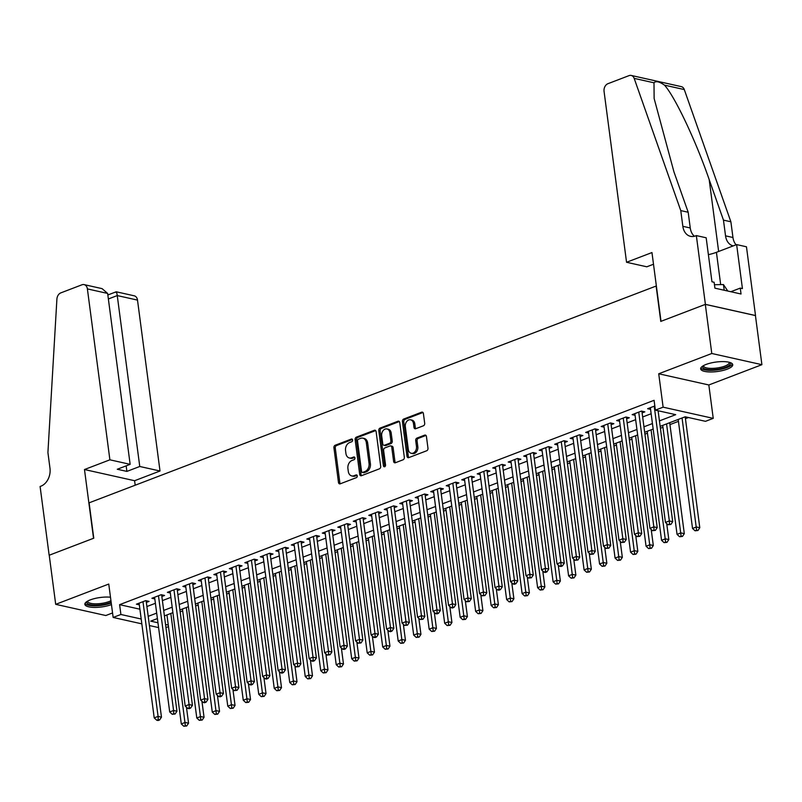<?xml version="1.0" encoding="UTF-8"?>
<svg xmlns="http://www.w3.org/2000/svg" width="802" height="802" viewBox="0 0 802 802"><rect width="100%" height="100%" fill="white"/><g stroke="black" fill="none" stroke-linecap="round" stroke-linejoin="round"><path stroke-width="1.2" d="M352.589 440.007A1.424 1.063 -77.4 0 0 351.346 439.065L335.186 445.24A2.035 1.514 -77.4 0 0 333.923 447.757L338.484 482.463A2.035 1.514 -77.4 0 0 339.567 483.867A2.035 1.514 -77.4 0 0 340.259 483.806L356.419 477.631A1.424 1.063 -77.4 0 0 356.068 474.934L353.973 475.736A6.516 4.842 -77.4 0 1 351.737 475.917A6.516 4.842 -77.4 0 1 348.299 471.426L347.918 468.528A6.516 4.842 -77.4 0 1 351.968 460.498L354.063 459.696A1.424 1.063 -77.4 0 0 353.702 457L351.617 457.802A6.516 4.842 -77.4 0 1 349.381 457.982A6.516 4.842 -77.4 0 1 345.933 453.491L345.552 450.594A6.516 4.842 -77.4 0 1 349.612 442.564L351.697 441.762A1.424 1.063 -77.4 0 0 352.589 440.007M706.141 364.429A16.18 4.782 172.5 0 0 700.667 368.9A16.18 4.782 172.5 0 0 710.351 371.968A16.18 4.782 172.5 0 0 727.264 369.141A16.18 4.782 172.5 0 0 732.737 364.669A16.18 4.782 172.5 0 0 723.053 361.602A16.18 4.782 172.5 0 0 706.141 364.429M110.486 597.219A16.18 4.782 172.5 0 0 90.325 599.876A16.18 4.782 172.5 0 0 84.852 604.347A16.18 4.782 172.5 0 0 94.546 607.415A16.18 4.782 172.5 0 0 111.458 604.588L111.458 604.588M423.426 425.782A2.035 1.514 -77.4 0 0 424.689 423.276L423.406 413.541A2.035 1.514 -77.4 0 0 422.333 412.138A2.035 1.514 -77.4 0 0 421.631 412.188L403.687 419.055A2.035 1.514 -77.4 0 0 402.424 421.561L406.995 456.268A2.035 1.514 -77.4 0 0 408.068 457.671A2.035 1.514 -77.4 0 0 408.769 457.621L426.714 450.754A2.035 1.514 -77.4 0 0 427.977 448.248L426.433 436.488A2.035 1.514 -77.4 0 0 425.351 435.075A2.035 1.514 -77.4 0 0 424.659 435.135L416.98 438.072A2.035 1.514 -77.4 0 0 415.707 440.579L416.479 446.413A5.444 4.05 -77.4 0 1 411.225 453.29A5.444 4.05 -77.4 0 1 408.338 449.531L405.331 426.674A5.444 4.05 -77.4 0 1 410.584 419.807A5.444 4.05 -77.4 0 1 413.471 423.566L413.972 427.376A2.035 1.514 -77.4 0 0 415.045 428.779A2.035 1.514 -77.4 0 0 415.747 428.719L423.426 425.782M705.319 304.379L755.434 315.567L761.9 364.679L711.785 353.492L705.319 304.379L660.778 321.412L656.126 286.043L89.112 502.834L93.774 538.202L49.233 555.225L55.699 604.337L108.751 584.057L113.152 617.45L120.901 614.482L119.608 604.668L654.081 400.308L655.374 410.133L663.124 407.175L713.239 418.363L705.489 421.321L685.179 416.789L660.156 426.353M711.785 353.492L658.723 373.772L663.124 407.175M376.118 431.616A2.035 1.514 -77.4 0 0 375.035 430.213A2.035 1.514 -77.4 0 0 374.344 430.273L356.399 437.13A2.035 1.514 -77.4 0 0 355.136 439.646L359.697 474.353A2.035 1.514 -77.4 0 0 360.78 475.756A2.035 1.514 -77.4 0 0 361.471 475.696L379.416 468.839A2.035 1.514 -77.4 0 0 380.689 466.333L376.118 431.616M380.048 428.098L397.993 421.23A2.035 1.514 -77.4 0 1 398.684 421.17A2.035 1.514 -77.4 0 1 399.767 422.584L404.328 457.29A2.035 1.514 -77.4 0 1 403.065 459.797L395.386 462.734A2.035 1.514 -77.4 0 1 394.684 462.794A2.035 1.514 -77.4 0 1 393.612 461.391L391.757 447.305A2.035 1.514 -77.4 0 0 390.684 445.902A2.035 1.514 -77.4 0 0 389.983 445.962L384.89 447.907A2.035 1.514 -77.4 0 0 383.627 450.423L385.551 465.08A1.424 1.063 -77.4 0 1 383.426 465.892L378.775 430.604A2.035 1.514 -77.4 0 1 380.048 428.098L381.401 428.398L399.316 421.541M55.699 604.337L105.804 615.525L112.561 612.949M146.365 602.432L149.082 601.39L145.693 600.638L136.4 604.187L139.327 604.848M161.854 596.508L164.57 595.465L161.182 594.713L151.889 598.272L154.826 598.924M177.352 590.583L180.059 589.55L176.681 588.788L167.377 592.347L170.315 592.999M192.841 584.658L195.558 583.625L192.169 582.864L182.876 586.422L185.803 587.074M208.34 578.733L211.046 577.701L207.658 576.949L198.365 580.498L201.302 581.149M223.828 572.808L226.535 571.776L223.156 571.024L213.853 574.573L216.791 575.234M239.317 566.894L242.034 565.851L238.645 565.099L229.352 568.648L232.279 569.31M254.815 560.969L257.522 559.926L254.134 559.174L244.841 562.723L247.778 563.385M270.304 555.044L273.011 554.012L269.632 553.25L260.329 556.809L263.267 557.46M285.793 549.119L288.509 548.087L285.121 547.325L275.828 550.884L278.755 551.535M301.291 543.195L303.998 542.162L300.61 541.4L291.316 544.959L294.254 545.611M316.78 537.27L319.487 536.237L316.108 535.485L306.805 539.034L309.742 539.686M332.269 531.355L334.985 530.312L331.597 529.561L322.304 533.109L325.231 533.771M347.767 525.43L350.474 524.388L347.086 523.636L337.792 527.185L340.73 527.846M363.256 519.506L365.963 518.463L362.584 517.711L353.281 521.27L356.218 521.922M378.745 513.581L381.461 512.548L378.073 511.786L368.78 515.345L371.707 515.997M394.243 507.656L396.95 506.623L393.561 505.861L384.268 509.42L387.206 510.072M409.732 501.731L412.449 500.699L409.06 499.947L399.767 503.496L402.694 504.147M425.22 495.806L427.937 494.774L424.549 494.022L415.256 497.571L418.193 498.232M440.719 489.892L443.426 488.849L440.037 488.097L430.744 491.646L433.681 492.308M456.208 483.967L458.924 482.924L455.536 482.172L446.243 485.721L449.17 486.383M471.696 478.042L474.413 477.01L471.025 476.248L461.731 479.807L464.669 480.458M487.195 472.117L489.902 471.085L486.513 470.323L477.22 473.882L480.157 474.533M502.684 466.193L505.4 465.16L502.012 464.398L492.719 467.957L495.646 468.609M518.182 460.268L520.889 459.235L517.501 458.483L508.207 462.032L511.145 462.684M533.671 454.353L536.378 453.31L532.999 452.559L523.696 456.107L526.633 456.769M549.159 448.428L551.876 447.386L548.488 446.634L539.195 450.183L542.122 450.844M564.658 442.503L567.365 441.461L563.976 440.709L554.683 444.268L557.621 444.92M580.147 436.579L582.853 435.546L579.475 434.784L570.172 438.343L573.109 438.995M595.635 430.654L598.352 429.621L594.964 428.859L585.671 432.418L588.598 433.07M611.134 424.729L613.841 423.697L610.452 422.935L601.159 426.494L604.096 427.145M626.623 418.804L629.329 417.772L625.951 417.02L616.648 420.569L619.585 421.22M642.111 412.89L644.828 411.847L641.44 411.095L632.146 414.644L635.074 415.306M119.608 604.668L139.899 609.199M146.906 606.533L155.398 603.284M162.395 600.608L170.886 597.36M177.894 594.683L186.385 591.435M193.382 588.758L201.873 585.51M208.871 582.833L217.362 579.585M224.37 576.909L232.861 573.671M239.858 570.994L248.349 567.746M255.347 565.069L263.838 561.821M270.845 559.144L279.337 555.896M286.334 553.22L294.825 549.971M301.823 547.295L310.314 544.047M317.321 541.37L325.812 538.132M332.81 535.455L341.301 532.207M348.309 529.531L356.79 526.282M363.797 523.606L372.288 520.358M379.286 517.681L387.777 514.433M394.784 511.756L403.266 508.508M410.273 505.831L418.764 502.583M425.762 499.907L434.253 496.669M441.26 493.992L449.752 490.744M456.749 488.067L465.24 484.819M472.238 482.142L480.729 478.894M487.736 476.218L496.227 472.969M503.225 470.293L511.716 467.045M518.714 464.368L527.205 461.13M534.212 458.453L542.703 455.205M549.701 452.528L558.192 449.28M565.189 446.604L573.681 443.356M580.688 440.679L589.179 437.431M596.177 434.754L604.668 431.506M611.665 428.829L620.157 425.581M627.164 422.905L635.655 419.667M642.653 416.99L651.144 413.742M658.151 411.065L658.663 410.865M650.572 409.381L647.635 408.719L654.833 405.972M180.149 611.866L182.686 610.893M195.648 605.941L198.184 604.969M211.137 600.016L213.673 599.044M226.625 594.092L229.161 593.119M242.124 588.167L244.66 587.204M257.612 582.252L260.149 581.28M273.101 576.327L275.647 575.355M288.6 570.402L291.136 569.43M304.088 564.478L306.625 563.505M319.577 558.553L322.123 557.58M335.076 552.628L337.612 551.666M350.564 546.703L353.101 545.741M366.053 540.789L368.599 539.816M381.551 534.864L384.088 533.891M397.04 528.939L399.576 527.967M412.539 523.014L415.075 522.042M428.027 517.089L430.564 516.117M443.516 511.165L446.052 510.202M459.015 505.25L461.551 504.278M474.503 499.325L477.04 498.353M489.992 493.4L492.528 492.428M505.491 487.476L508.027 486.503M520.979 481.551L523.516 480.578M536.468 475.626L539.004 474.654M551.966 469.701L554.503 468.739M567.455 463.787L569.991 462.814M582.944 457.862L585.49 456.889M598.442 451.937L600.979 450.965M613.931 446.012L616.467 445.04M629.42 440.087L631.966 439.115M644.918 434.163L647.455 433.2M660.407 428.248L662.943 427.276M669.951 424.599L678.442 421.351M685.439 418.674L688.457 417.521M166.435 615.124L166.986 615.244M658.723 373.772L708.838 384.97L761.9 364.679M708.838 384.97L713.239 418.363M168.49 626.643L165.954 627.605M659.434 420.89L675.695 414.674L655.374 410.133M148.2 616.347L156.691 613.109M163.688 610.432L172.179 607.184M179.187 604.507L187.678 601.259M194.675 598.583L203.167 595.335M210.164 592.658L218.655 589.41M225.663 586.733L234.154 583.485M241.151 580.808L249.643 577.57M256.64 574.894L265.131 571.646M272.139 568.969L280.63 565.721M287.627 563.044L296.118 559.796M303.116 557.119L311.607 553.871M318.615 551.195L327.106 547.946M334.103 545.27L342.594 542.032M349.602 539.345L358.083 536.107M365.09 533.43L373.582 530.182M380.579 527.505L389.07 524.257M396.078 521.581L404.559 518.333M411.566 515.656L420.058 512.408M427.055 509.731L435.546 506.483M442.554 503.806L451.035 500.568M458.042 497.892L466.533 494.644M473.531 491.967L482.022 488.719M489.03 486.042L497.521 482.794M504.518 480.117L513.009 476.869M520.007 474.193L528.498 470.944M535.505 468.268L543.997 465.02M550.994 462.343L559.485 459.105M566.483 456.428L574.974 453.18M581.981 450.503L590.472 447.255M597.47 444.579L605.961 441.331M612.959 438.654L621.45 435.406M628.457 432.729L636.948 429.481M643.946 426.804L652.437 423.566M120.901 614.482L141.192 619.014M158.595 627.595L149.413 625.54M141.834 623.856L113.152 617.45M157.413 618.573L150.696 621.139L157.964 622.763M165.533 624.457L168.28 625.069M653.159 429.03L644.668 432.278M637.66 434.955L629.179 438.203M622.172 440.879L613.68 444.118M606.683 446.794L598.192 450.042M591.184 452.719L582.703 455.967M575.696 458.644L567.204 461.892M560.207 464.569L551.716 467.817M544.708 470.493L536.217 473.741M529.22 476.418L520.729 479.656M513.731 482.333L505.24 485.581M498.232 488.258L489.741 491.506M482.744 494.182L474.253 497.43M467.255 500.107L458.764 503.355M451.757 506.032L443.265 509.28M436.268 511.957L427.777 515.205M420.779 517.881L412.288 521.12M405.281 523.796L396.789 527.044M389.792 529.721L381.301 532.969M374.303 535.646L365.812 538.894M358.805 541.571L350.314 544.819M343.316 547.495L334.825 550.743M327.817 553.42L319.336 556.658M312.329 559.335L303.838 562.583M296.84 565.26L288.349 568.508M281.342 571.184L272.86 574.433M265.853 577.109L257.362 580.357M250.364 583.034L241.873 586.282M234.866 588.959L226.375 592.207M219.377 594.883L210.886 598.122M203.888 600.798L195.397 604.046M188.39 606.723L179.899 609.971M172.901 612.648L164.41 615.896M349.381 457.982L350.735 458.293A6.516 4.842 -77.4 0 0 352.97 458.102L351.617 457.802M354.775 457.411L352.97 458.102M351.737 475.917L353.101 476.218A6.516 4.842 -77.4 0 0 355.326 476.037L353.973 475.736M357.131 475.345L355.326 476.037M352.409 439.476L336.539 445.551A2.035 1.514 -77.4 0 0 335.276 448.057L339.847 482.764A2.035 1.514 -77.4 0 0 340.289 483.796M375.667 430.584L357.752 437.441A2.035 1.514 -77.4 0 0 356.489 439.947L361.06 474.654A2.035 1.514 -77.4 0 0 361.502 475.686M358.424 439.195A1.424 1.063 -77.4 0 0 357.542 440.95L361.552 471.416A1.424 1.063 -77.4 0 0 362.795 472.358L365 471.516A6.516 4.842 -77.4 0 0 369.05 463.486L366.313 442.664A6.516 4.842 -77.4 0 0 362.865 438.163A6.516 4.842 -77.4 0 0 360.629 438.353L358.424 439.195M362.303 472.398L363.657 472.699A1.424 1.063 -77.4 0 0 364.148 472.659L362.795 472.358M362.865 438.163L364.218 438.463A6.516 4.842 -77.4 0 1 367.667 442.965L370.404 463.787A6.516 4.842 -77.4 0 1 366.354 471.817L364.148 472.659M390.684 445.902L392.038 446.203A2.035 1.514 -77.4 0 1 393.11 447.616L394.965 461.691A2.035 1.514 -77.4 0 0 395.416 462.724M381.401 428.398A2.035 1.514 -77.4 0 0 380.128 430.905L384.78 466.193A1.424 1.063 -77.4 0 0 384.93 466.684M389.832 432.699A5.444 4.05 -77.4 0 0 386.955 428.94A5.444 4.05 -77.4 0 0 381.702 435.817L382.765 443.867A2.035 1.514 -77.4 0 0 383.837 445.27A2.035 1.514 -77.4 0 0 384.539 445.21L389.632 443.265A2.035 1.514 -77.4 0 0 390.895 440.759L389.832 432.699L391.186 433.01A5.444 4.05 -77.4 0 0 388.308 429.25L386.955 428.94M383.837 445.27L385.191 445.571A2.035 1.514 -77.4 0 0 385.892 445.511L384.539 445.21M391.186 433.01L392.248 441.06A2.035 1.514 -77.4 0 1 390.985 443.566L385.892 445.511M410.584 419.807L411.947 420.108A5.444 4.05 -77.4 0 1 414.824 423.867L415.326 427.677A2.035 1.514 -77.4 0 0 415.777 428.709M411.225 453.29L412.579 453.591A5.444 4.05 -77.4 0 0 417.832 446.714L416.479 446.413M424.659 435.135L425.962 435.426L418.333 438.373A2.035 1.514 -77.4 0 0 417.06 440.889L417.832 446.714M422.955 412.509L405.05 419.356A2.035 1.514 -77.4 0 0 403.777 421.862L408.348 456.569A2.035 1.514 -77.4 0 0 408.799 457.601M166.946 614.923L181.302 723.925L185.172 722.442L188.56 723.203L186.455 707.204M185.362 725.67L183.808 726.261L186.716 725.97L185.362 725.67L170.826 613.44M183.808 726.261L181.302 723.925M188.56 723.203L186.716 725.97M142.977 601.67L158.084 716.397L154.215 717.88L139.107 603.154M146.144 600.738A2.075 1.544 -77.4 0 0 146.154 600.858L161.473 717.158L158.084 716.397L158.275 719.625L156.721 720.216L158.084 720.517L159.628 719.925L158.275 719.625M159.628 719.925L161.473 717.158M154.215 717.88L156.721 720.216M111.137 602.152A13.995 4.14 -7.5 0 1 94.466 605.139A13.995 4.14 -7.5 0 1 87.097 601.43M87.709 601.069A12.962 3.83 172.5 0 0 87.709 601.37A12.962 3.83 172.5 0 0 96.811 603.826A12.962 3.83 172.5 0 0 110.947 600.708M85.012 603.435A16.07 4.752 172.5 0 0 95.518 605.811A16.07 4.752 172.5 0 0 111.247 602.984M729.82 362.434A13.995 4.14 -7.5 0 1 729.64 364.98A13.995 4.14 -7.5 0 1 712.808 369.672A13.995 4.14 -7.5 0 1 702.913 365.973M703.514 365.622A12.962 3.83 172.5 0 0 703.514 365.923A12.962 3.83 172.5 0 0 714.512 368.268A12.962 3.83 172.5 0 0 728.537 364.018A12.962 3.83 172.5 0 0 729.218 362.534A12.962 3.83 172.5 0 0 729.138 362.243M700.828 367.978A16.07 4.752 172.5 0 0 715.364 370.123A16.07 4.752 172.5 0 0 731.594 364.95A16.07 4.752 172.5 0 0 732.346 363.837M727.805 291.046L723.444 284.56L714.452 284.72M724.196 290.244L723.444 284.56M109.894 459.817L87.388 288.91A6.226 4.622 -77.4 0 0 84.1 284.61A6.226 4.622 -77.4 0 0 81.964 284.79L60.822 292.88A6.226 4.622 -77.4 0 0 56.902 299.086L47.919 452.559L49.985 468.278A14.516 10.787 102.6 0 1 40.952 486.172L40.1 486.503L49.153 555.255L93.533 538.282L84.481 469.531L109.894 459.817L130.145 464.338L117.282 469.25L126.896 471.406L139.759 466.483L160.009 471.005L137.503 300.098L117.252 295.577L108.37 298.976M139.759 466.483L117.252 295.577C116.751 292.199 116.3 291.126 115.899 292.369M135.187 485.22L134.596 480.719L160.009 471.005M84.481 469.531L134.596 480.719M130.145 464.338L107.638 293.432L87.388 288.91M107.839 294.976L116.23 291.788L134.215 295.808A6.226 4.622 102.6 0 1 137.503 300.098M126.896 471.406L126.165 465.862M84.1 284.61L102.075 288.63L107.638 293.432M626.552 262.274L604.056 91.368A6.226 4.622 -77.4 0 1 607.926 83.699L629.069 75.619A6.226 4.622 -77.4 0 1 631.204 75.438A6.226 4.622 -77.4 0 1 634.171 78.365L680.768 210.595L682.843 226.314A14.516 10.787 -77.4 0 0 690.522 236.339A14.516 10.787 -77.4 0 0 695.494 235.918L696.347 235.598L705.399 304.349L661.018 321.321L651.966 252.56L626.552 262.274L646.803 266.795L653.5 264.239M631.204 75.438L681.319 86.626A6.226 4.622 102.6 0 1 684.286 89.563L730.883 221.783L723.464 220.129L709.179 179.588C695.885 140.911 674.773 96.31 664.467 85.132C659.374 81.573 655.886 80.791 653.991 82.796L654.131 98.486L673.901 171.708L688.186 212.249L690.251 227.969A14.516 10.787 -77.4 0 0 694.432 236.259M688.186 212.249L680.768 210.595M730.883 221.783L732.958 237.502A14.516 10.787 -77.4 0 0 736.096 244.8M733.269 245.883A14.516 10.787 -77.4 0 1 733.218 245.873A14.516 10.787 -77.4 0 1 725.539 235.848L723.464 220.129M705.399 304.349L755.514 315.537L746.462 246.785L736.637 244.59L742.431 288.59L740.266 288.108L730.822 291.717M696.347 235.598L706.171 237.783L711.955 281.793L714.131 282.274L714.903 288.169L741.038 294.003L740.266 288.108M736.637 244.59L716.427 252.319A23.328 6.897 -7.5 0 1 708.387 254.655M182.445 608.999L196.791 718.001L200.66 716.527L204.049 717.279L201.944 701.279M200.851 719.745L199.307 720.336L202.204 720.046L200.851 719.745L186.315 607.525M199.307 720.336L196.791 718.001M204.049 717.279L202.204 720.046M197.934 603.074L212.279 712.076L216.159 710.602L219.547 711.354L217.432 695.354M216.35 713.82L214.796 714.412L217.703 714.131L216.35 713.82L201.803 601.6M214.796 714.412L212.279 712.076M219.547 711.354L217.703 714.131M213.422 597.159L227.778 706.161L231.648 704.677L235.036 705.429L232.931 689.429M231.838 707.905L230.294 708.497L233.192 708.206L231.838 707.905L217.302 595.675M230.294 708.497L227.778 706.161M235.036 705.429L233.192 708.206M228.921 591.234L243.267 700.236L247.136 698.753L250.525 699.504L248.419 683.504M247.327 701.981L245.783 702.572L248.69 702.281L247.327 701.981L232.791 589.751M245.783 702.572L243.267 700.236M250.525 699.504L248.69 702.281M158.475 595.746L173.573 710.472L169.703 711.955L154.596 597.229M161.643 594.813A2.075 1.544 -77.4 0 0 161.653 594.934L176.961 711.234L173.573 710.472L173.763 713.7L172.219 714.291L175.117 714.001L173.763 713.7M175.117 714.001L176.961 711.234M169.703 711.955L172.219 714.291M173.964 589.831L189.071 704.547L185.192 706.031L170.094 591.305M177.132 588.889A2.075 1.544 -77.4 0 0 177.142 589.009L192.45 705.309L189.071 704.547L189.262 707.775L187.708 708.366L189.061 708.667L190.615 708.076L189.262 707.775M190.615 708.076L192.45 705.309M185.192 706.031L187.708 708.366M189.452 583.906L204.56 698.632L200.69 700.106L185.583 585.38M192.62 582.974A2.075 1.544 -77.4 0 0 192.64 583.084L207.949 699.384L204.56 698.632L204.751 701.85L203.197 702.442L204.56 702.752L206.104 702.151L204.751 701.85M206.104 702.151L207.949 699.384M200.69 700.106L203.197 702.442M204.951 577.981L220.049 692.707L216.179 694.181L201.071 579.465M208.119 577.049A2.075 1.544 -77.4 0 0 208.129 577.169L223.437 693.459L220.049 692.707L220.239 695.925L218.695 696.517L220.049 696.828L221.593 696.236L220.239 695.925M221.593 696.236L223.437 693.459M216.179 694.181L218.695 696.517M244.41 585.31L258.755 694.311L262.635 692.828L266.023 693.59L263.908 677.58M262.825 696.056L261.272 696.647L264.179 696.357L262.825 696.056L248.279 583.826M261.272 696.647L258.755 694.311M266.023 693.59L264.179 696.357M220.44 572.057L235.547 686.783L231.668 688.266L216.57 573.54M223.608 571.124A2.075 1.544 -77.4 0 0 223.618 571.245L238.926 687.535L235.547 686.783L235.738 690.011L234.184 690.602L237.091 690.311L235.738 690.011M237.091 690.311L238.926 687.535M231.668 688.266L234.184 690.602M259.898 579.385L274.254 688.387L278.124 686.903L281.512 687.665L279.407 671.665M278.314 690.131L276.77 690.722L279.667 690.432L278.314 690.131L263.778 577.901M276.77 690.722L274.254 688.387M281.512 687.665L279.667 690.432M235.928 566.132L251.036 680.858L247.166 682.342L232.059 567.615M239.096 565.199A2.075 1.544 -77.4 0 0 239.116 565.32L254.424 681.61L251.036 680.858L251.226 684.086L249.683 684.677L251.036 684.978L252.58 684.387L251.226 684.086M252.58 684.387L254.424 681.61M247.166 682.342L249.683 684.677M275.397 573.46L289.743 682.462L293.612 680.978L297.001 681.74L294.895 665.74M293.803 684.206L292.259 684.798L295.166 684.507L293.803 684.206L279.266 571.976M292.259 684.798L289.743 682.462M297.001 681.74L295.166 684.507M251.427 560.207L266.525 674.933L262.655 676.417L247.547 561.691M254.595 559.275A2.075 1.544 -77.4 0 0 254.605 559.395L269.913 675.695L266.525 674.933L266.715 678.161L265.171 678.753L266.525 679.053L268.068 678.462L266.715 678.161M268.068 678.462L269.913 675.695M262.655 676.417L265.171 678.753M290.885 567.535L305.241 676.537L309.111 675.063L312.499 675.815L310.384 659.815M309.301 678.281L307.747 678.873L310.655 678.582L309.301 678.281L294.755 566.062M307.747 678.873L305.241 676.537M312.499 675.815L310.655 678.582M266.916 554.292L282.023 669.008L278.144 670.492L263.046 555.766M270.084 553.35A2.075 1.544 -77.4 0 0 270.094 553.47L285.412 669.77L282.023 669.008L282.214 672.236L280.66 672.828L282.013 673.129L283.567 672.537L282.214 672.236M283.567 672.537L285.412 669.77M278.144 670.492L280.66 672.828M306.374 561.611L320.73 670.622L324.599 669.139L327.988 669.891L325.883 653.891M324.79 672.357L323.246 672.958L326.143 672.667L324.79 672.357L310.254 560.137M323.246 672.958L320.73 670.622M327.988 669.891L326.143 672.667M282.414 548.367L297.512 663.084L293.642 664.567L278.535 549.841M285.572 547.425A2.075 1.544 -77.4 0 0 285.592 547.545L300.9 663.845L297.512 663.084L297.702 666.312L296.159 666.903L299.056 666.612L297.702 666.312M299.056 666.612L300.9 663.845M293.642 664.567L296.159 666.903M321.873 555.696L336.218 664.698L340.098 663.214L343.477 663.966L341.371 647.966M340.289 666.442L338.735 667.033L341.642 666.743L340.289 666.442L325.742 554.212M338.735 667.033L336.218 664.698M343.477 663.966L341.642 666.743M297.903 542.443L313.001 657.169L309.131 658.642L294.033 543.926M301.071 541.51A2.075 1.544 -77.4 0 0 301.081 541.621L316.389 657.921L313.001 657.169L313.191 660.387L311.647 660.978L313.001 661.289L314.554 660.688L313.191 660.387M314.554 660.688L316.389 657.921M309.131 658.642L311.647 660.978M337.361 549.771L351.717 658.773L355.587 657.289L358.975 658.051L356.87 642.041M355.777 660.517L354.223 661.109L357.131 660.818L355.777 660.517L341.231 548.287M354.223 661.109L351.717 658.773M358.975 658.051L357.131 660.818M313.392 536.518L328.499 651.244L324.62 652.728L309.522 538.002M316.559 535.586A2.075 1.544 -77.4 0 0 316.569 535.706L331.888 651.996L328.499 651.244L328.69 654.462L327.136 655.064L330.043 654.773L328.69 654.462M330.043 654.773L331.888 651.996M324.62 652.728L327.136 655.064M352.85 543.846L367.206 652.848L371.075 651.364L374.464 652.126L372.359 636.116M371.266 654.592L369.722 655.184L372.619 654.893L371.266 654.592L356.73 542.363M369.722 655.184L367.206 652.848M374.464 652.126L372.619 654.893M328.89 530.593L343.988 645.319L340.118 646.803L325.01 532.077M332.048 529.661A2.075 1.544 -77.4 0 0 332.068 529.781L347.376 646.071L343.988 645.319L344.178 648.547L342.634 649.139L343.988 649.44L345.532 648.848L344.178 648.547M345.532 648.848L347.376 646.071M340.118 646.803L342.634 649.139M368.349 537.921L382.694 646.923L386.574 645.44L389.952 646.201L387.847 630.202M386.764 648.668L385.211 649.259L388.118 648.968L386.764 648.668L372.218 536.438M385.211 649.259L382.694 646.923M389.952 646.201L388.118 648.968M344.379 524.668L359.486 639.394L355.607 640.878L340.509 526.152M347.547 523.736A2.075 1.544 -77.4 0 0 347.557 523.856L362.865 640.156L359.486 639.394L359.667 642.623L358.123 643.214L361.03 642.923L359.667 642.623M361.03 642.923L362.865 640.156M355.607 640.878L358.123 643.214M383.837 531.997L398.193 640.998L402.063 639.525L405.451 640.277L403.346 624.277M402.253 642.743L400.699 643.334L403.606 643.044L402.253 642.743L387.707 530.523M400.699 643.334L398.193 640.998M405.451 640.277L403.606 643.044M359.867 518.744L374.975 633.47L371.105 634.953L355.998 520.227M363.035 517.811A2.075 1.544 -77.4 0 0 363.045 517.932L378.364 634.232L374.975 633.47L375.166 636.698L373.612 637.289L374.965 637.59L376.519 636.999L375.166 636.698M376.519 636.999L378.364 634.232M371.105 634.953L373.612 637.289M399.326 526.072L413.682 635.074L417.551 633.6L420.94 634.352L418.834 618.352M417.742 636.818L416.198 637.41L419.095 637.129L417.742 636.818L403.205 524.598M416.198 637.41L413.682 635.074M420.94 634.352L419.095 637.129M375.366 512.829L390.464 627.545L386.594 629.029L371.486 514.303M378.524 511.887A2.075 1.544 -77.4 0 0 378.544 512.007L393.852 628.307L390.464 627.545L390.654 630.773L389.11 631.364L390.464 631.665L392.008 631.074L390.654 630.773M392.008 631.074L393.852 628.307M386.594 629.029L389.11 631.364M414.824 520.157L429.17 629.159L433.05 627.675L436.428 628.427L434.323 612.427M433.24 630.903L431.687 631.495L434.594 631.204L433.24 630.903L418.694 518.673M431.687 631.495L429.17 629.159M436.428 628.427L434.594 631.204M390.855 506.904L405.962 621.63L402.083 623.104L386.985 508.378M394.023 505.962A2.075 1.544 -77.4 0 0 394.033 506.082L409.341 622.382L405.962 621.63L406.153 624.848L404.599 625.44L407.506 625.149L406.153 624.848M407.506 625.149L409.341 622.382M402.083 623.104L404.599 625.44M430.313 514.232L444.669 623.234L448.539 621.75L451.927 622.502L449.822 606.502M448.729 624.979L447.175 625.57L450.082 625.279L448.729 624.979L434.193 512.749M447.175 625.57L444.669 623.234M451.927 622.502L450.082 625.279M406.343 500.979L421.451 615.705L417.581 617.179L402.474 502.463M409.511 500.047A2.075 1.544 -77.4 0 0 409.521 500.167L424.839 616.457L421.451 615.705L421.641 618.923L420.088 619.515L422.995 619.234L421.641 618.923M422.995 619.234L424.839 616.457M417.581 617.179L420.088 619.515M445.812 508.308L460.158 617.309L464.027 615.826L467.416 616.588L465.31 600.578M464.218 619.054L462.674 619.645L465.571 619.355L464.218 619.054L449.681 506.824M462.674 619.645L460.158 617.309M467.416 616.588L465.571 619.355M421.842 495.055L436.94 609.781L433.07 611.264L417.962 496.538M425.01 494.122A2.075 1.544 -77.4 0 0 425.02 494.243L440.328 610.533L436.94 609.781L437.13 613.009L435.586 613.6L436.94 613.901L438.483 613.309L437.13 613.009M438.483 613.309L440.328 610.533M433.07 611.264L435.586 613.6M461.3 502.383L475.646 611.385L479.526 609.901L482.904 610.663L480.799 594.663M479.716 613.129L478.162 613.72L481.07 613.43L479.716 613.129L465.17 500.899M478.162 613.72L475.646 611.385M482.904 610.663L481.07 613.43M437.331 489.13L452.438 603.856L448.559 605.34L433.461 490.613M440.498 488.197A2.075 1.544 -77.4 0 0 440.509 488.318L455.817 604.608L452.438 603.856L452.629 607.084L451.075 607.675L452.428 607.976L453.982 607.385L452.629 607.084M453.982 607.385L455.817 604.608M448.559 605.34L451.075 607.675M476.789 496.458L491.145 605.46L495.014 603.976L498.403 604.738L496.298 588.738M495.205 607.204L493.651 607.796L496.558 607.505L495.205 607.204L480.669 494.974M493.651 607.796L491.145 605.46M498.403 604.738L496.558 607.505M452.819 483.205L467.927 597.931L464.057 599.415L448.95 484.689M455.987 482.273A2.075 1.544 -77.4 0 0 455.997 482.393L471.315 598.693L467.927 597.931L468.117 601.159L466.563 601.751L469.471 601.46L468.117 601.159M469.471 601.46L471.315 598.693M464.057 599.415L466.563 601.751M492.288 490.533L506.633 599.535L510.503 598.061L513.892 598.813L511.786 582.813M510.694 601.279L509.15 601.871L512.047 601.58L510.694 601.279L496.157 489.06M509.15 601.871L506.633 599.535M513.892 598.813L512.047 601.58M468.318 477.29L483.416 592.006L479.546 593.49L464.438 478.764M471.486 476.348A2.075 1.544 -77.4 0 0 471.496 476.468L486.804 592.768L483.416 592.006L483.606 595.234L482.062 595.826L484.959 595.535L483.606 595.234M484.959 595.535L486.804 592.768M479.546 593.49L482.062 595.826M507.776 484.608L522.122 593.61L526.002 592.137L529.38 592.889L527.275 576.889M526.192 595.355L524.638 595.956L527.546 595.665L526.192 595.355L511.646 483.135M524.638 595.956L522.122 593.61M529.38 592.889L527.546 595.665M483.806 471.365L498.914 586.082L495.034 587.565L479.937 472.839M486.974 470.423A2.075 1.544 -77.4 0 0 486.984 470.543L502.293 586.843L498.914 586.082L499.105 589.31L497.551 589.901L498.904 590.202L500.458 589.61L499.105 589.31M500.458 589.61L502.293 586.843M495.034 587.565L497.551 589.901M523.265 478.694L537.621 587.696L541.49 586.212L544.879 586.964L542.774 570.964M541.681 589.44L540.137 590.031L543.034 589.741L541.681 589.44L527.145 477.21M540.137 590.031L537.621 587.696M544.879 586.964L543.034 589.741M499.295 465.441L514.403 580.167L510.533 581.64L495.425 466.924M502.463 464.508A2.075 1.544 -77.4 0 0 502.483 464.619L517.791 580.919L514.403 580.167L514.593 583.385L513.039 583.976L514.403 584.287L515.947 583.686L514.593 583.385M515.947 583.686L517.791 580.919M510.533 581.64L513.039 583.976M538.764 472.769L553.109 581.771L556.979 580.287L560.367 581.049L558.262 565.039M557.169 583.515L555.626 584.107L558.533 583.816L557.169 583.515L542.633 471.285M555.626 584.107L553.109 581.771M560.367 581.049L558.533 583.816M514.794 459.516L529.891 574.242L526.022 575.726L510.914 461M517.962 458.584A2.075 1.544 -77.4 0 0 517.972 458.704L533.28 574.994L529.891 574.242L530.082 577.46L528.538 578.062L531.435 577.771L530.082 577.46M531.435 577.771L533.28 574.994M526.022 575.726L528.538 578.062M554.252 466.844L568.598 575.846L572.478 574.362L575.866 575.124L573.751 559.114M572.668 577.59L571.114 578.182L574.021 577.891L572.668 577.59L558.122 465.36M571.114 578.182L568.598 575.846M575.866 575.124L574.021 577.891M569.741 460.919L584.097 569.921L587.966 568.438L591.355 569.199L589.249 553.2M588.157 571.666L586.613 572.257L589.51 571.966L588.157 571.666L573.62 459.436M586.613 572.257L584.097 569.921M591.355 569.199L589.51 571.966M585.239 454.995L599.585 563.996L603.455 562.523L606.843 563.275L604.738 547.275M603.645 565.741L602.101 566.332L605.009 566.042L603.645 565.741L589.109 453.521M602.101 566.332L599.585 563.996M606.843 563.275L605.009 566.042M530.282 453.591L545.39 568.317L541.51 569.801L526.413 455.075M533.45 452.659A2.075 1.544 -77.4 0 0 533.46 452.779L548.768 569.069L545.39 568.317L545.581 571.545L544.027 572.137L545.38 572.438L546.934 571.846L545.581 571.545M546.934 571.846L548.768 569.069M541.51 569.801L544.027 572.137M545.771 447.666L560.879 562.392L557.009 563.876L541.901 449.15M548.939 446.734A2.075 1.544 -77.4 0 0 548.959 446.854L564.267 563.154L560.879 562.392L561.069 565.621L559.515 566.212L560.879 566.513L562.423 565.921L561.069 565.621M562.423 565.921L564.267 563.154M557.009 563.876L559.515 566.212M561.27 441.742L576.367 556.468L572.498 557.951L557.39 443.225M564.438 440.809A2.075 1.544 -77.4 0 0 564.448 440.93L579.756 557.23L576.367 556.468L576.558 559.696L575.014 560.287L577.911 559.996L576.558 559.696M577.911 559.996L579.756 557.23M572.498 557.951L575.014 560.287M600.728 449.07L615.074 558.072L618.954 556.598L622.342 557.35L620.227 541.35M619.144 559.816L617.59 560.408L620.497 560.127L619.144 559.816L604.598 447.596M617.59 560.408L615.074 558.072M622.342 557.35L620.497 560.127M576.758 435.827L591.866 550.543L587.986 552.027L572.889 437.301M579.926 434.885A2.075 1.544 -77.4 0 0 579.936 435.005L595.254 551.305L591.866 550.543L592.056 553.771L590.503 554.362L593.41 554.072L592.056 553.771M593.41 554.072L595.254 551.305M587.986 552.027L590.503 554.362M616.217 443.155L630.572 552.157L634.442 550.673L637.831 551.425L635.725 535.425M634.633 553.901L633.089 554.493L635.986 554.202L634.633 553.901L620.096 441.671M633.089 554.493L630.572 552.157M637.831 551.425L635.986 554.202M592.257 429.902L607.355 544.628L603.485 546.102L588.377 431.376M595.415 428.96A2.075 1.544 -77.4 0 0 595.435 429.08L610.743 545.38L607.355 544.628L607.545 547.846L606.001 548.438L608.898 548.147L607.545 547.846M608.898 548.147L610.743 545.38M603.485 546.102L606.001 548.438M631.715 437.23L646.061 546.232L649.941 544.748L653.319 545.5L651.214 529.5M650.121 547.977L648.577 548.568L651.485 548.277L650.121 547.977L635.585 435.747M648.577 548.568L646.061 546.232M653.319 545.5L651.485 548.277M607.746 423.977L622.843 538.703L618.974 540.177L603.876 425.461M610.913 423.045A2.075 1.544 -77.4 0 0 610.923 423.165L626.232 539.455L622.843 538.703L623.034 541.921L621.49 542.513L624.397 542.232L623.034 541.921M624.397 542.232L626.232 539.455M618.974 540.177L621.49 542.513M647.204 431.306L661.56 540.307L665.429 538.824L668.818 539.586L666.703 523.576M665.62 542.052L664.066 542.643L666.973 542.352L665.62 542.052L651.074 429.822M664.066 542.643L661.56 540.307M668.818 539.586L666.973 542.352M623.234 418.053L638.342 532.779L634.462 534.262L619.365 419.536M626.402 417.12A2.075 1.544 -77.4 0 0 626.412 417.24L641.73 533.53L638.342 532.779L638.532 536.007L636.978 536.598L639.886 536.307L638.532 536.007M639.886 536.307L641.73 533.53M634.462 534.262L636.978 536.598M662.693 425.381L677.048 534.383L680.918 532.899L684.307 533.661L669.7 422.704M681.109 536.127L679.565 536.718L682.462 536.428L681.109 536.127L666.572 423.897M679.565 536.718L677.048 534.383M684.307 533.661L682.462 536.428M638.733 412.128L653.831 526.854L649.961 528.338L634.853 413.611M641.891 411.195A2.075 1.544 -77.4 0 0 641.911 411.316L657.219 527.606L653.831 526.854L654.021 530.082L652.477 530.673L655.374 530.383L654.021 530.082M655.374 530.383L657.219 527.606M649.961 528.338L652.477 530.673M678.191 419.456L692.537 528.458L696.417 526.974L699.795 527.736L685.189 416.789M696.607 530.202L695.053 530.794L697.961 530.503L696.607 530.202L682.061 417.972M695.053 530.794L692.537 528.458M699.795 527.736L697.961 530.503M654.221 406.203L669.329 520.929L665.449 522.413L650.352 407.687M658.101 410.744L672.708 521.691L669.329 520.929L669.51 524.157L667.966 524.749L670.873 524.458L669.51 524.157M670.873 524.458L672.708 521.691M665.449 522.413L667.966 524.749M352.258 439.275L351.346 439.065M356.98 475.135L356.068 474.934M354.614 457.2L353.702 457M339.847 482.764L338.484 482.463M335.276 448.057L333.923 447.757M336.539 445.551L335.186 445.24M361.06 474.654L359.697 474.353M356.489 439.947L355.136 439.646M357.752 437.441L356.399 437.13M375.647 430.564L374.344 430.273M366.354 471.817L365 471.516M370.404 463.787L369.05 463.486M367.667 442.965L366.313 442.664M399.296 421.521L397.993 421.23M394.965 461.691L393.612 461.391M393.11 447.616L391.757 447.305M384.78 466.193L383.426 465.892M380.128 430.905L378.775 430.604M390.985 443.566L389.632 443.265M392.248 441.06L390.895 440.759M415.326 427.677L413.972 427.376M414.824 423.867L413.471 423.566M417.06 440.889L415.707 440.579M418.333 438.373L416.98 438.072M408.348 456.569L406.995 456.268M403.777 421.862L402.424 421.561M405.05 419.356L403.687 419.055M422.935 412.479L421.631 412.188M145.503 600.708L146.154 600.858M690.251 227.969L682.843 226.314M725.539 235.848L732.958 237.502M684.286 89.563L664.467 85.132M653.991 82.796L634.171 78.365M709.179 179.588L718.642 251.467M720.677 284.61L716.427 252.319M160.991 594.783L161.653 594.934M176.48 588.868L177.142 589.009M191.979 582.944L192.64 583.084M207.467 577.019L208.129 577.169M222.956 571.094L223.618 571.245M238.455 565.169L239.116 565.32M253.943 559.245L254.605 559.395M269.432 553.32L270.094 553.47M284.931 547.405L285.592 547.545M300.419 541.48L301.081 541.621M315.908 535.556L316.569 535.706M331.406 529.631L332.068 529.781M346.895 523.706L347.557 523.856M362.394 517.781L363.045 517.932M377.882 511.866L378.544 512.007M393.371 505.942L394.033 506.082M408.87 500.017L409.521 500.167M424.358 494.092L425.02 494.243M439.847 488.167L440.509 488.318M455.346 482.243L455.997 482.393M470.834 476.318L471.496 476.468M486.323 470.403L486.984 470.543M501.821 464.478L502.483 464.619M517.31 458.554L517.972 458.704M532.799 452.629L533.46 452.779M548.297 446.704L548.959 446.854M563.786 440.779L564.448 440.93M579.275 434.864L579.936 435.005M594.773 428.94L595.435 429.08M610.262 423.015L610.923 423.165M625.75 417.09L626.412 417.24M641.249 411.165L641.911 411.316"/></g></svg>
